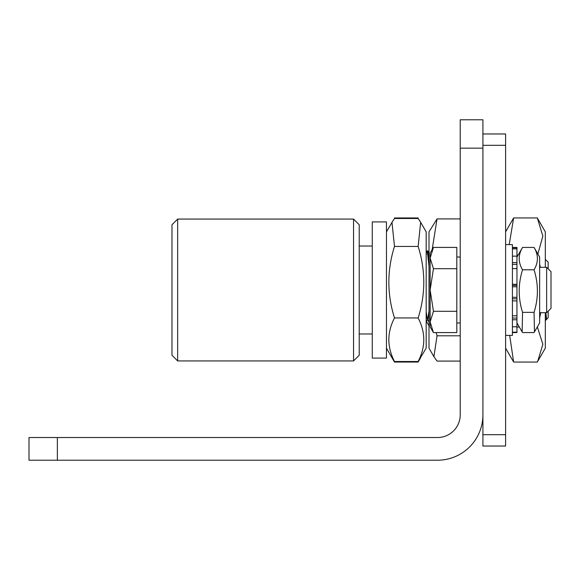 <?xml version="1.0" encoding="UTF-8"?>
<svg xmlns="http://www.w3.org/2000/svg" width="580" height="580" viewBox="0 0 580 580"><rect width="100%" height="100%" fill="white"/><g stroke="black" fill="none" stroke-linecap="round" stroke-linejoin="round"><path stroke-width="0.87" d="M505.608 446.034L505.608 133.965L482.915 133.965L482.915 446.034L505.608 446.034M419.195 219.972L420.659 222.292L418.144 218.5L394.487 218.5L391.971 222.292L394.487 246.442C386.976 270.28 386.976 294.111 394.487 317.949C386.976 332.463 386.976 346.985 394.487 361.5L391.971 357.708L394.487 362.036L418.144 362.036L419.826 359.078M386.454 231.84L393.436 219.972M392.805 359.078L393.762 360.818M418.144 217.964L394.487 217.964M426.445 254.41L426.177 252.416M29 460.215L437.523 460.215A45.392 45.392 0 0 0 482.915 414.823L482.915 148.154L460.215 148.154L460.215 414.823A22.692 22.692 0 0 1 437.523 437.523L29 437.523L29 460.215M505.608 145.312L482.915 145.312L482.915 119.784L460.215 119.784L460.215 148.154M429.012 258.209L427.982 251.002L427.264 250.85L429.012 266.336M426.177 252.597L427.264 250.857M545.816 312.692L546.643 319.312L545.323 319.036M426.177 311.946L427.337 319.174L427.757 319.16L429.012 311.018M545.396 312.692L546.527 319.196M545.323 320.638L548.165 317.804L548.165 311.185M548.165 268.815L548.165 262.196L545.323 259.361M353.546 340.59L353.546 360.927L177.654 360.927L177.654 219.073L353.546 219.073L353.546 340.59M353.546 360.927L359.223 355.25L359.223 224.75L353.546 219.073M177.654 219.073L171.984 224.75L171.984 355.25L177.654 360.927M386.454 358.085L386.454 221.915L372.273 221.915L372.273 358.085L386.454 358.085M537.863 253.989L542.865 236.06L537.298 217.942L545.323 231.84L545.323 267.308M545.323 312.692L545.323 348.16L537.689 361.383L542.865 344.295L537.348 326.902M509.682 335.392L513.641 362.058L537.298 362.058L537.689 361.383M505.608 231.84L513.641 217.942L509.204 244.608M539.654 318L540.763 312.692M540.35 267.308L539.654 264.096M516.954 327.076L519.361 327.076M516.954 255.019L518.15 255.019M513.641 217.942L537.298 217.942M436.138 332.587L437.045 335.798L433.912 356.656L429.012 348.16L429.012 231.84L437.045 218.906L432.158 249.625M433.912 356.656L437.045 361.094L460.215 361.094M460.215 335.798L437.045 335.798M460.215 218.906L437.045 218.906M426.177 231.84L426.177 348.16L418.144 361.5C425.655 346.985 425.655 332.463 418.144 317.949C425.655 294.111 425.655 270.28 418.144 246.442L420.659 222.292L426.177 231.84M418.144 246.442L394.487 246.442M418.144 317.949L394.487 317.949M418.144 361.5L394.487 361.5M539.654 257.092L539.654 322.908L534.463 331.898L534.064 312.359C538.501 298.171 538.501 283.982 534.064 269.794C538.501 262.341 538.501 254.888 534.064 247.435L539.654 257.092M516.954 257.092L522.544 247.435C518.107 254.888 518.107 262.341 522.544 269.794C518.107 283.982 518.107 298.171 522.544 312.359L522.145 331.898L522.544 332.565L534.064 332.565L534.463 331.898M534.064 247.435L522.544 247.435M534.064 312.359L522.544 312.359M534.064 269.794L522.544 269.794M433.441 311.293L456.815 311.293L456.815 247.413L433.441 247.413L430.142 258.064L433.441 268.707L430.142 290L433.441 311.293L430.142 321.936L433.441 332.587L430.142 326.881L430.142 289.087M512.415 247.442L516.954 247.442L516.954 248.863L512.415 248.863M512.415 332.173L516.954 332.173L516.954 332.558L512.415 332.558M551 308.342L551 271.657L546.65 267.308L546.65 312.692L551 308.342M546.65 267.308L539.654 267.308M430.142 290L430.142 253.119L433.441 247.413M456.815 268.707L433.441 268.707M456.815 311.293L456.815 332.587L433.441 332.587M460.215 257.005L456.815 257.005M512.415 264.371L516.954 264.371L516.954 268.613L512.415 268.613M516.954 264.371L516.954 262.61L512.415 262.61M512.415 298.816L516.954 298.816L516.954 297.301L512.415 297.301M516.954 298.816L516.954 300.889L512.415 300.889M512.415 286.788L516.954 286.788L516.954 285.404L512.415 285.404M516.954 286.788L516.954 297.301M512.415 319.776L516.954 319.776L516.954 318.058L512.415 318.058M516.954 319.776L516.954 326.786L512.415 326.786M512.415 315.803L516.954 315.803L516.954 318.058M512.415 247.827L516.954 247.827M512.415 256.164L516.954 256.164L516.954 262.61M512.415 284.316L516.954 284.316L516.954 285.404M516.954 326.786L516.954 332.173M516.954 300.889L516.954 315.803M516.954 268.613L516.954 284.316M516.954 248.863L516.954 256.164M505.608 244.608L512.415 244.608L512.415 335.392L505.608 335.392M505.608 434.688L482.915 434.688M57.369 460.215L57.369 437.523M420.659 357.708L418.869 360.818M429.012 325.808L426.452 321.392M426.706 252.546L426.177 251.633M359.223 333.971L372.273 333.971M359.223 246.029L372.273 246.029M429.012 322.052L427.337 319.174M427.75 319.152L426.177 321.871M429.012 252.757L427.989 250.995M505.608 348.16L513.249 361.383M386.454 348.16L391.971 357.708M516.954 322.908L522.145 331.898M539.654 312.692L546.65 312.692M456.815 322.995L460.215 322.995"/></g></svg>
